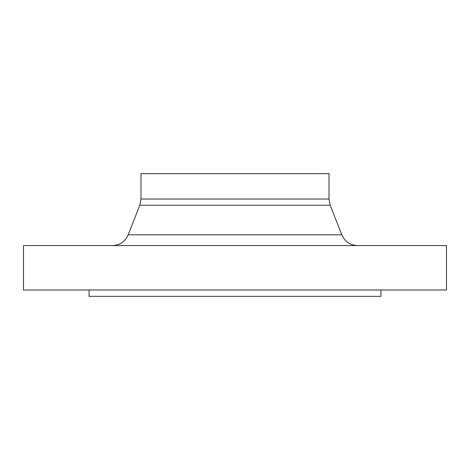 <?xml version="1.0" encoding="UTF-8"?>
<svg xmlns="http://www.w3.org/2000/svg" width="470" height="470" viewBox="0 0 470 470"><rect width="100%" height="100%" fill="white"/><g stroke="black" fill="none" stroke-linecap="round" stroke-linejoin="round"><path stroke-width="0.7" d="M235 289.99L446.5 289.99L446.5 245.575L23.5 245.575L23.5 289.99L235 289.99M235 173.665L329.012 173.665L329.012 199.045L140.988 199.045L140.988 173.665L235 173.665M89.065 289.99L89.065 296.335L380.935 296.335L380.935 289.99M341.819 234.841L330.187 205.231L139.813 205.231L128.181 234.841L341.819 234.841C344.874 241.645 350.121 245.222 357.57 245.575M128.181 234.841C125.126 241.645 119.879 245.222 112.43 245.575M139.813 205.231L140.988 199.045M330.187 205.231L329.012 199.045"/></g></svg>
